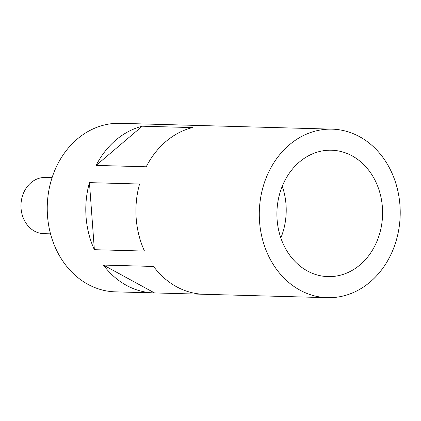 <?xml version="1.0" encoding="UTF-8"?>
<svg xmlns="http://www.w3.org/2000/svg" width="421" height="421" viewBox="0 0 421 421"><rect width="100%" height="100%" fill="white"/><g stroke="black" fill="none" stroke-linecap="round" stroke-linejoin="round"><path stroke-width="0.63" d="M277.102 219.567A63.224 52.846 91.6 0 0 328.012 276.618A63.224 52.846 91.6 0 0 382.4 207.264A63.224 52.846 91.6 0 0 331.49 150.213A63.224 52.846 91.6 0 0 277.102 219.567M280.844 237.97A63.224 52.846 91.6 0 0 286.017 204.617A63.224 52.846 91.6 0 0 282.27 186.214M52.072 177.667L45.221 177.478A28.102 23.487 91.6 0 0 21.05 208.3A28.102 23.487 91.6 0 0 43.679 233.66L50.525 233.844M96.125 165.406L146.245 166.784A84.3 70.46 91.6 0 1 192.376 127.584L142.256 126.205A84.3 70.46 91.6 0 0 96.125 165.406L142.256 126.205M159.138 124.395A84.3 70.46 91.6 0 0 158.575 124.379A84.3 70.46 91.6 0 0 158.012 124.363L208.132 125.742A84.3 70.46 91.6 0 1 208.695 125.753L332.069 129.147A84.3 70.46 91.6 0 0 259.552 221.614A84.3 70.46 91.6 0 0 327.433 297.684A84.3 70.46 91.6 0 0 399.95 205.216A84.3 70.46 91.6 0 0 332.069 129.147M158.575 124.379L120.022 123.316A84.3 70.46 91.6 0 0 47.505 215.784A84.3 70.46 91.6 0 0 115.386 291.853L153.939 292.911A84.3 70.46 91.6 0 0 154.502 292.927L203.501 294.274M89.447 182.635A84.3 70.46 91.6 0 0 86.058 216.847A84.3 70.46 91.6 0 0 94.367 249.69L144.487 251.069A84.3 70.46 91.6 0 1 136.178 218.225A84.3 70.46 91.6 0 1 139.567 184.014L89.447 182.635L94.367 249.69M327.433 297.684L204.059 294.29A84.3 70.46 91.6 0 1 153.565 266.451L103.445 265.072A84.3 70.46 91.6 0 0 153.939 292.911M103.445 265.072L154.502 292.927"/></g></svg>
